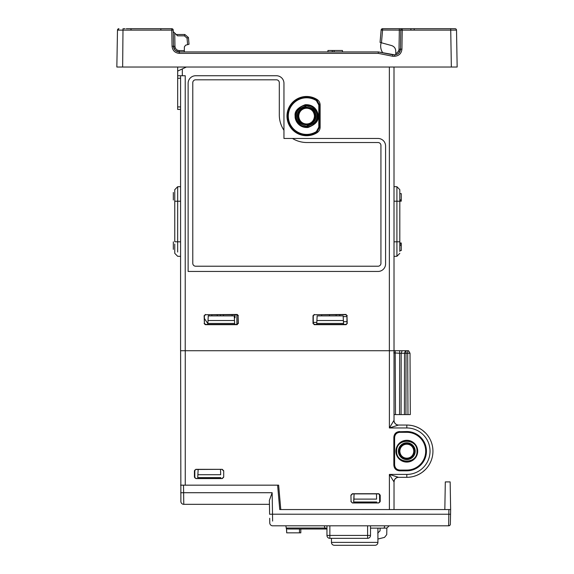 <?xml version="1.0" encoding="UTF-8"?>
<svg xmlns="http://www.w3.org/2000/svg" width="574" height="574" viewBox="0 0 574 574"><rect width="100%" height="100%" fill="white"/><g stroke="black" fill="none" stroke-linecap="round" stroke-linejoin="round"><path stroke-width="0.86" d="M236.861 314.71L236.861 324.425M336.113 314.71L336.113 315.879M339.801 314.71L339.801 315.879M180.58 75.739L180.58 350.721L389.387 350.721L185.223 350.721L185.223 75.739L182.324 75.739L182.324 68.923L186.385 67.029L389.359 67.029L389.359 350.721M177.653 252.051L177.675 201.23L180.58 201.252M394.001 67.029L394.029 420.412A4.649 4.649 0 0 0 398.679 425.054M320.127 127.249C320.077 129.48 319.094 131.274 317.185 132.63A19.624 19.624 0 0 1 291.764 103.263A19.624 19.624 0 0 1 317.185 99.575C319.044 100.845 320.027 102.638 320.127 104.956L320.127 127.249L319.546 127.249L316.87 132.135L319.388 127.163L318.807 127.163L316.367 131.582L316.676 132.07A18.885 18.885 0 0 1 292.295 103.772A18.885 18.885 0 0 1 316.676 100.134L316.367 100.622L318.807 105.042L319.388 105.042L316.87 100.07L319.546 104.956L319.388 127.163L319.388 105.042L320.127 104.956M276.403 75.739L195.677 75.739A7.548 7.548 0 0 0 188.129 83.287L188.129 271.452L378.029 271.452A7.548 7.548 0 0 0 385.584 263.904L385.584 146.011A7.548 7.548 0 0 0 378.029 138.463L283.951 138.463L283.951 83.287A7.548 7.548 0 0 0 276.403 75.739A7.548 7.548 0 0 1 283.951 83.287M313.275 323.262L314.179 324.676L346.065 324.676L347.227 323.521L345.806 324.425L314.43 324.425L313.275 323.262L313.275 315.872L314.437 314.71L345.806 314.71L346.969 315.872L346.969 323.262M346.969 315.872L347.227 323.521M347.227 315.614L345.806 314.71M314.437 314.71L346.065 314.452M314.179 314.452L313.275 315.872M313.017 323.521L313.017 315.614M205.542 314.71L237.177 314.452L238.081 315.872L238.081 323.262L236.918 324.425L205.542 324.425L204.38 323.262L204.387 315.872L205.542 314.71L236.918 314.71M205.284 314.452L204.387 315.872M204.38 323.262L204.129 315.614M204.129 323.521L205.284 324.676L237.177 324.676L238.081 323.262M238.081 315.872L238.339 323.521M238.339 315.614L237.177 314.452M295.136 116.099C294.369 111.363 297.727 107.568 305.21 104.719C315.026 104.088 318.52 112.662 318.068 116.099C318.835 120.841 315.478 124.63 307.987 127.485C298.171 128.117 294.677 119.543 295.136 116.099M316.776 116.099C317.307 121.042 313.863 124.436 306.444 126.273C299.176 124.249 295.84 120.863 296.428 116.099C295.89 111.162 299.334 107.768 306.76 105.932C314.021 107.948 317.365 111.342 316.776 116.099M297.389 116.099C296.923 112.16 299.578 109.117 305.368 106.972C312.787 108.106 316.267 111.148 315.815 116.099C316.281 120.045 313.619 123.087 307.836 125.232C300.41 124.099 296.93 121.057 297.389 116.099M298.179 116.099A8.423 8.423 0 0 0 306.602 124.522A8.423 8.423 0 0 0 315.026 116.099A8.423 8.423 0 0 0 306.602 107.675A8.423 8.423 0 0 0 298.179 116.099L298.76 116.099C299.363 105.702 313.741 105.551 314.444 116.099L315.026 116.099M329.541 315.879L329.541 314.717L321.698 314.717M232.09 314.717L223.437 314.717M217.281 314.717L211.82 314.717M208.864 314.717L205.456 314.717M204.387 315.779L204.387 318.441L207.853 323.65M180.58 109.426L177.675 109.426L177.675 67.029M177.675 75.739L182.324 75.739M177.675 71.097L182.324 68.923L177.675 71.097M378.029 138.463A7.548 7.548 0 0 1 385.584 146.011M385.584 263.904A7.548 7.548 0 0 1 378.029 271.452L188.129 271.452M188.129 83.287A7.548 7.548 0 0 1 195.677 75.739M314.444 116.099C313.842 126.495 299.463 126.653 298.76 116.099M346.553 321.684L346.969 321.074M346.969 316.604L343.187 316.604M234.357 317.795L235.053 317.795L235.053 314.71M232.09 315.879L232.09 314.71M223.437 315.879L223.437 314.71M220.473 315.879L220.473 314.71M211.82 315.879L211.82 314.71M208.864 315.879L208.864 314.71M316.812 322.409L313.275 322.409M321.698 314.71L321.698 315.879M217.281 314.71L217.281 315.879M382.126 52.686L382.801 52.822A11.616 11.616 0 0 1 381.186 42.713M399.813 191.608L399.813 194.816M399.813 196.825L399.813 198.991M394.001 186.665L396.907 186.715L399.813 189.664L396.907 186.715L394.001 186.665L396.907 186.715L399.813 189.664L399.813 251.405M399.813 249.482L399.813 248.341M394.001 241.833L399.813 241.783L399.813 201.23L396.907 201.23L396.907 256.298L394.001 256.348L396.907 256.298L399.813 253.349M399.813 203.655L399.813 209.072M399.813 239.358L399.813 234.149M399.813 234.687L399.813 207.071M399.813 205.958L399.813 205.592M399.813 209.223L399.813 233.79M399.813 203.813L399.813 204.279M399.813 205.026L399.813 206.001M399.813 244.022L401.262 244.122L401.262 250.544L399.813 250.544M396.928 251.921L396.921 247.2M396.907 186.715L396.907 201.23L394.001 201.18M399.813 242.996L401.262 242.996L401.262 244.122M401.262 245.407L399.813 245.407M399.813 200.376L401.262 200.376L401.262 199.896L399.813 199.896M399.813 201.18L401.262 201.18L401.262 193.632L401.262 199.896L401.262 193.632L399.813 193.632M401.262 201.18L399.813 201.022M174.769 193.811L174.769 195.26M174.769 197.291L174.769 198.898M180.58 186.665L177.675 186.715L174.769 189.664L177.675 186.715L174.769 189.664L177.675 186.715L180.58 186.665L177.675 186.715L177.675 201.23L174.769 201.23L174.769 241.783L174.769 189.886M174.769 190.539L174.769 191.608M174.769 253.349L177.675 256.298L174.769 253.349L174.769 244.022M174.769 246.318L174.769 248.205M174.769 250.508L174.769 251.634M174.769 205.026L174.769 239.358M174.769 208.032L174.769 206.898M174.769 203.813L174.769 204.279M174.769 207.149L174.769 209.072M174.769 209.223L174.769 234.142M174.769 237.858L174.769 238.318M174.769 193.567L174.769 194.816L174.769 193.567M174.769 249.381L174.769 248.463M177.675 256.298L180.58 256.348L177.675 256.298M173.319 193.754L173.319 200.017L173.319 193.754M173.319 245.048L173.319 249.381L173.319 245.048M173.319 249.381L173.319 241.833L173.319 249.381M173.319 241.833L173.319 249.224L173.319 241.833M173.319 196.645L173.319 200.017L173.319 196.645M173.319 195.203L173.319 196.487L173.319 195.203M173.319 200.017L173.319 192.469L173.319 200.017M401.879 28.7L402.252 28.7A1.449 1.449 0 0 0 402.245 28.7L455.06 28.7A1.449 1.449 0 0 1 456.517 30.128L457.155 67.029L116.845 67.029L117.483 30.128L171.777 30.128L171.777 28.7A1.449 1.449 0 0 1 173.226 30.128L173.513 46.221L173.255 31.606L177.56 35.832L184.326 35.832L184.85 34.505L188.437 37.511L187.038 38.114L187.612 44.65L185.675 45.167L184.383 46.817L185.675 45.167M127.464 28.7L171.777 28.7M150.309 28.7L150.682 28.7M128.002 28.7L128.583 28.7M158.532 28.7L159.063 28.7M160.476 28.7L161.057 28.7M164.745 28.7L162.937 28.7M165.312 28.7L166.948 28.7M166.905 28.7L164.996 28.7M129.81 28.7L129.021 28.7M127.371 28.7L126.797 28.7M123.64 28.7L124.221 28.7M130.047 28.7L128.956 28.7M156.393 28.7L154.485 28.7M153.753 28.7L152.627 28.7M130.528 28.7L129.875 28.7M128.827 28.7L127.191 28.7M173.678 47.499A5.805 5.805 0 0 1 173.635 47.326L173.52 46.516M173.743 47.757L174.941 49.945L173.513 46.221C173.9 49.701 175.838 51.603 179.318 51.933L378.352 51.933L342.463 51.933L342.463 50.476L327.941 50.476L327.941 51.933L179.318 51.933L176.405 51.151M176.821 51.366A5.805 5.805 0 0 1 175.73 50.691L176.498 51.201M179.26 51.933L177.933 51.76M334.118 51.933L334.118 50.476M332.267 51.933L332.267 50.476M173.226 30.128L171.777 30.128L172.057 46.221C172.552 50.569 174.97 52.944 179.318 53.353L378.209 53.353L378.352 51.933L394.661 54.831C398.141 54.501 400.078 52.6 400.465 49.127L400.803 30.128L456.517 30.128A1.449 1.449 90 0 0 455.06 28.7L450.705 28.7L451.351 67.029M398.349 53.511L395.795 54.724L395.759 51.029C395.572 48.238 394.151 46.401 391.482 45.533L380.053 42.404L381.136 30.027L380.053 42.404L381.136 30.027L382.585 30.027L381.466 42.785M179.375 51.933L378.352 51.933L392.867 54.831L392.724 56.259L394.661 56.259C399.016 55.843 401.434 53.468 401.922 49.127L402.252 28.7L397.875 28.7L401.944 28.7M396.426 28.7L401.75 28.7M401.822 28.7L401.248 28.7M400.25 28.7L401.054 28.7M402.245 28.7L382.585 28.7A1.449 1.449 0 0 0 381.136 30.027A1.449 1.449 0 0 1 382.585 28.7L382.585 30.027L400.803 30.128L400.465 49.127L399.023 52.865M395.809 53.884L395.795 53.36C397.782 52.693 398.858 51.323 399.016 49.228L399.353 28.7L402.137 28.7M417.513 28.7L417.097 28.7M416.982 28.7L415.504 28.7M415.375 28.7L414.112 28.7M412.204 28.7L409.764 28.7M408.121 28.7L406.715 28.7M408.15 28.7L406.693 28.7M407.54 28.7L408.487 28.7M445.417 28.7L447.813 28.7M448.976 28.7L450.863 28.7M450.36 28.7L449.779 28.7M444.979 28.7L444.47 28.7M412.785 28.7L413.251 28.7M410.611 28.7L412.756 28.7M414.041 28.7L414.385 30.128M446.579 28.7L450.059 28.7M450.303 28.7L450.712 28.7M417.327 28.7L420.168 28.7M417.642 28.7L419.135 28.7M423.698 28.7L421.381 28.7M447.34 28.7L445.173 28.7M445.051 28.7L443.264 28.7M402.252 28.7A1.449 1.449 0 0 0 401.233 29.116L401.398 28.98A1.449 1.449 -90 0 0 401.24 29.109M118.94 28.7A1.449 1.449 0 0 0 117.483 30.128L118.94 28.7A1.449 1.449 -90 0 0 117.483 30.128A1.449 1.449 -90 0 1 118.94 28.7M184.383 46.817L184.297 51.933M187.612 44.65L189.025 44.27L188.437 37.511L184.85 34.505L176.211 34.505L184.85 34.505L184.333 35.796M175.07 47.233L175.866 48.912M176.261 49.357L176.735 49.759M394.661 56.259L394.661 54.831C398.141 54.501 400.078 52.6 400.465 49.127L400.3 50.419M400.458 49.328L400.229 50.684M399.569 52.134L399.038 52.844M397.66 52.313L398.908 50.132M178.98 51.918L175.594 50.584M178.708 51.897A5.805 5.805 0 0 1 178.04 51.789M174.812 49.787A5.805 5.805 0 0 1 174.116 48.711M377.914 528.137L377.914 542.394A2.906 2.906 0 0 1 375.009 545.3L334.362 545.3A2.906 2.906 0 0 1 331.456 542.394L331.456 538.333M370.51 525.813L370.51 535.427A2.906 2.906 0 0 1 367.604 538.333L329.856 538.333L329.856 535.427L326.958 535.427A2.906 2.906 0 0 0 329.856 538.333A2.906 2.906 0 0 1 326.958 535.427L326.958 525.813M367.604 538.333A2.906 2.906 0 0 0 370.51 535.427A2.906 2.906 0 0 1 367.604 538.333L367.604 535.427L329.856 535.427L329.856 525.813M370.51 535.427L367.604 535.427L367.604 525.813M183.716 499.588L183.78 504.331A2.906 2.906 0 0 1 180.875 501.475L180.609 350.721M410.295 414.6L410.023 353.254L410.295 414.6L394.029 414.6L395.486 414.6L395.199 350.721L393.75 350.721L408.559 350.721L410.023 353.254L406.04 353.254L406.04 350.721M398.514 425.054L406.808 425.054L406.808 427.96L389.387 427.96L398.514 425.054A4.649 4.563 90 0 1 393.951 420.412L389.387 427.96L389.387 350.721L394.029 350.721M406.808 427.96A23.233 23.233 0 0 1 430.034 451.193A23.233 23.233 0 0 1 406.808 474.418L389.387 474.418L389.387 509.554L280.786 509.554L278.641 485.166L185.251 485.166L185.251 350.721M399.662 431.555C396.082 431.856 394.151 433.786 393.85 437.366L393.85 465.019C394.151 468.592 396.082 470.529 399.662 470.824L406.808 470.824A19.631 19.631 0 0 0 426.439 451.193A19.631 19.631 0 0 0 406.808 431.555L399.827 431.727C396.304 432.071 394.367 434.009 394.022 437.531L394.022 464.847C394.367 468.377 396.304 470.314 399.827 470.658L406.808 470.658A19.466 19.466 0 0 0 426.274 451.193A19.466 19.466 0 0 0 406.808 431.727L399.827 431.727M378.761 502.968L352.386 502.968L351.058 501.425L350.936 495.175L352.386 493.726L378.761 493.726L380.218 495.175L380.21 501.518L378.639 502.874L380.21 501.518M351.058 501.425L350.936 495.175M350.936 501.518L352.386 502.968M195.877 478.58L222.253 478.58L223.702 477.123L223.709 470.78L222.253 469.331L195.877 469.331L194.421 470.78L194.421 477.123L195.877 478.58M407.698 350.721L407.971 414.6M180.588 485.166L278.641 485.166M351.058 495.326L352.508 493.877L378.639 493.877L380.096 495.326L380.096 501.425M378.639 502.874L352.508 502.874M223.702 477.123L223.709 470.78M223.58 477.037L222.131 478.486L195.999 478.486L194.421 477.123M194.421 470.78L194.543 477.037M194.543 470.938L195.877 469.331M222.253 469.331L195.999 469.482M222.131 469.482L223.58 470.938M343.453 321.684L346.969 321.684M405.474 350.721L404.512 353.254L404.412 414.6L405.94 414.6L406.04 353.254L401.176 353.254L401.075 414.6M399.648 350.721L399.648 353.254L393.764 352.874M207.817 324.425L207.867 323.427L207.817 324.425M208.018 320.522L208.262 315.879L234.257 315.879L234.501 320.522L208.018 320.522L207.867 323.427L234.651 323.427L234.501 320.522M234.701 324.425L234.651 323.427L234.701 324.425M394.029 465.191L394.029 437.194L394.029 465.191M406.808 474.418L406.808 477.324A26.131 26.131 0 0 0 432.94 451.193A26.131 26.131 0 0 0 406.808 425.054A26.131 26.131 0 0 1 432.94 451.193A26.131 26.131 0 0 1 406.808 477.324L398.514 477.324L389.387 474.418L394.029 481.973L394.029 509.554M316.704 324.425L316.755 323.427L316.704 324.425M316.905 320.522L317.149 315.879L343.144 315.879L343.388 320.522L316.905 320.522L316.755 323.427L343.539 323.427L343.388 320.522M343.596 324.425L343.539 323.427L343.596 324.425M409.011 425.147L411.343 425.456M412.24 425.628L413.316 425.879M413.861 426.03L416.573 426.948M416.624 426.97L419.479 428.333M419.515 428.355L422.285 430.134M422.521 430.313L425.592 433.026M430.435 440.028L430.859 440.968M430.708 461.761L430.206 462.831M428.556 465.686L428.29 466.074M425.399 469.561L422.349 472.201M421.79 472.603L419.501 474.031M419.336 474.124L416.487 475.466M416.473 475.473L413.789 476.37M413.237 476.52L412.218 476.757M411.307 476.937L408.997 477.231M399.547 414.6L399.648 353.254L401.176 353.254L402.137 350.721M394.029 481.973A4.649 4.649 180 0 1 394.431 480.086L394.029 481.966A4.649 4.649 0 0 1 398.679 477.324L398.679 477.324A4.649 4.649 0 0 0 394.029 481.973L394.029 481.966M393.951 481.973A4.649 4.563 90 0 1 398.514 477.324L398.514 477.324M406.808 470.077L399.827 470.077C396.656 469.762 394.912 468.018 394.603 464.847L394.603 437.531C394.912 434.36 396.656 432.617 399.827 432.308L406.808 432.308A18.885 18.885 0 0 1 425.693 451.193A18.885 18.885 0 0 1 406.808 470.077M395.909 451.193A10.899 10.899 0 0 0 406.808 462.084A10.899 10.899 0 0 0 417.7 451.193A10.899 10.899 0 0 0 406.808 440.294A10.899 10.899 0 0 0 395.909 451.193M416.982 451.193C417.628 464.309 395.995 464.316 396.634 451.193C395.988 438.077 417.621 438.07 416.982 451.193M398.399 451.193A8.409 8.409 0 0 0 406.808 459.595A8.409 8.409 0 0 0 415.21 451.193A8.409 8.409 0 0 0 406.808 442.784A8.409 8.409 0 0 0 398.399 451.193M399.246 451.193A7.562 7.562 0 0 0 406.808 458.748A7.562 7.562 0 0 0 414.363 451.193A7.562 7.562 0 0 0 406.808 443.63A7.562 7.562 0 0 0 399.246 451.193M399.827 451.193C400.315 441.958 413.215 441.808 413.789 451.193C413.302 460.42 400.401 460.57 399.827 451.193M269.687 518.265L269.773 522.964A2.906 2.906 -1 0 0 272.672 525.813L448.638 525.813L448.897 509.554L450.633 509.554L450.533 515.366M272.614 521.077L272.521 514.204L450.554 514.232L450.332 524.493A1.744 1.744 -179 0 1 450.217 524.808L449.342 525.669A1.744 1.744 -179 0 1 449.026 525.77A1.744 1.744 -179 0 0 449.349 525.669M269.615 514.254L269.378 500.399L272.148 492.714L272.521 514.204L269.615 514.254M183.493 485.166L183.63 492.714L180.724 492.765L183.63 492.714L183.78 504.331A2.906 2.906 -1 0 1 180.875 501.475A2.906 2.906 -1 0 0 183.78 504.331L269.443 504.331M188.172 504.331L187.361 504.331L188.172 504.331M197.599 504.331L198.604 504.331M199.322 504.331L199.874 504.331A1.162 1.162 0 0 1 199.867 504.331L196.731 504.331L199.874 504.331M230.246 504.331L212.423 504.331L230.246 504.331M277.608 485.166L279.746 509.554L448.897 509.554M449.033 525.77L448.638 525.813A1.744 1.744 -179 0 0 450.382 524.105M377.721 533.081L380.031 530.878L380.167 528.137M384.114 528.102L386.847 528.102L389.172 525.813L386.847 528.102L386.733 534.624L384.53 537.386L377.914 539.036M269.773 522.964A2.906 2.906 0 0 0 272.672 525.813M444.828 509.554L445.309 481.909L450.152 481.909L450.633 509.554M194.816 477.884L194.816 470.084M197.721 477.611L198.152 469.482L197.721 477.611M220.667 474.712L220.524 469.482L220.667 474.712L198.008 474.712M353.936 499.1L354.079 493.877L353.649 502.006L353.936 499.1L376.594 499.1L376.458 493.877L376.594 499.1M379.514 494.171L379.658 502.458M220.818 477.611L197.858 477.611M376.752 502.006L353.785 502.006M384.724 525.813L384.099 528.137L370.51 528.137M326.958 528.137L324.949 528.137L324.324 525.813M326.958 529.013L287.739 529.013L286.44 528.023L286.684 532.844L286.613 529.013M317.135 529.013L309.321 529.013M285.83 525.813L286.469 529.013M300.819 532.844L300.819 529.013L300.819 532.844L286.684 532.844M292.475 138.463A27.588 27.588 0 0 0 306.889 142.524L378.029 142.524A2.906 2.906 0 0 1 380.935 145.43L380.935 263.322A2.906 2.906 0 0 1 378.029 266.221L195.677 266.221A2.906 2.906 0 0 1 192.778 263.322L192.778 82.706A2.906 2.906 0 0 1 195.677 79.808L276.403 79.808A2.906 2.906 0 0 1 279.308 82.706L279.308 114.944A27.588 27.588 0 0 0 283.951 130.262M317.185 132.63L316.87 132.135A19.042 19.042 0 0 1 292.202 103.643A19.042 19.042 0 0 1 316.87 100.07L317.185 99.575M316.367 131.582A18.303 18.303 0 0 1 292.733 104.152A18.303 18.303 0 0 1 316.367 100.622M318.807 105.042L318.807 127.163M317.487 116.099A10.884 10.884 0 0 1 306.602 126.99A10.884 10.884 0 0 1 295.718 116.099A10.884 10.884 0 0 1 306.602 105.214A10.884 10.884 0 0 1 317.487 116.099M317.35 116.099A10.755 10.755 0 0 1 306.602 126.854A10.755 10.755 0 0 1 295.847 116.099A10.755 10.755 0 0 1 306.602 105.351A10.755 10.755 0 0 1 317.35 116.099M315.234 116.099A8.632 8.632 0 0 1 306.602 124.737A8.632 8.632 0 0 1 297.971 116.099A8.632 8.632 0 0 1 306.602 107.467A8.632 8.632 0 0 1 315.234 116.099M180.58 106.915L177.675 106.915M180.58 78.251L177.675 78.251M174.769 241.783L180.58 241.833M160.835 28.7L160.835 30.128M158.431 30.128L155.525 30.128M131.008 28.7L131.008 30.128M418.475 30.128L416.659 30.128M411.522 28.7L410.898 28.7L410.898 30.128M401.233 29.116A1.449 1.449 0 0 0 400.803 30.128A1.449 1.449 0 0 1 401.233 29.116M399.016 49.228L401.922 49.127M378.209 53.353L392.724 56.259M123.001 28.7L122.649 67.029M455.06 28.7L455.06 28.7A1.449 1.449 90 0 1 456.517 30.128M184.319 50.605L179.318 50.605C176.713 50.361 175.257 48.934 174.962 46.322L172.057 46.221M179.318 50.605L179.318 53.353M174.962 46.322L174.733 33.055M184.326 35.832L187.038 38.114M377.914 542.394L331.456 542.394M329.856 538.333A2.906 2.906 0 0 1 326.958 535.427M398.614 470.529L398.607 469.927M406.844 470.658L406.851 470.077M406.844 431.727L406.851 432.308M398.607 432.452L398.614 431.856M394.367 474.418L398.593 474.418M395.407 468.614L396.204 468.614M395.407 433.772L396.204 433.772M417.563 451.193A10.755 10.755 0 0 1 406.808 461.941A10.755 10.755 0 0 1 396.053 451.193A10.755 10.755 0 0 1 406.808 440.437A10.755 10.755 0 0 1 417.563 451.193M183.63 492.714L272.148 492.714M299.492 532.844L299.492 529.013M286.44 528.023L324.913 528.023M126.718 28.7L126.273 28.7M125.024 28.7L124.113 28.7M165.879 28.7L166.769 28.7M166.51 28.7L165.534 28.7M164.336 28.7L163.138 28.7M160.498 28.7L159.199 28.7M124.637 28.7L123.747 28.7M130.685 28.7L129.394 28.7M177.51 51.646L176.763 51.337M400.387 28.7L401.24 28.7M447.727 28.7L446.543 28.7M410.575 28.7L409.284 28.7M407.518 28.7L408.494 28.7M410.453 28.7L410.891 28.7M449.672 28.7L450.655 28.7M445.402 28.7L444.398 28.7M414.679 28.7L415.87 28.7M411.006 28.7L411.831 28.7M413.933 28.7L414.378 28.7M418.97 28.7L417.994 28.7M399.963 28.7L400.76 28.7M400.43 49.673L399.762 51.804M173.764 47.829L174.123 48.725M177.022 51.459L177.445 51.617M178.464 51.868L179.318 51.933M448.882 525.798L449.284 525.691M197.772 504.331L198.547 504.331M286.168 528.023L286.412 528.575"/></g></svg>

